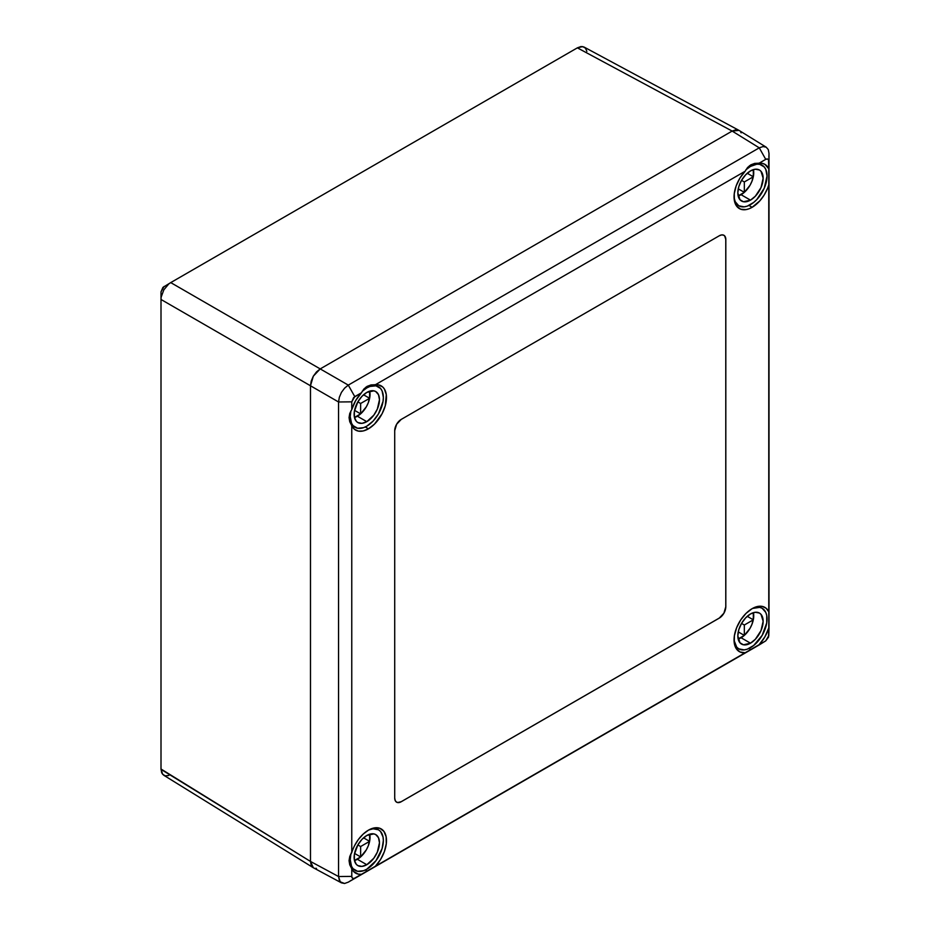 <?xml version="1.0" encoding="UTF-8"?>
<svg xmlns="http://www.w3.org/2000/svg" width="930" height="930" viewBox="0 0 930 930"><rect width="100%" height="100%" fill="white"/><g stroke="black" fill="none" stroke-linecap="round" stroke-linejoin="round"><path stroke-width="1.4" d="M768.773 635.643L769.005 153.462L768.308 149.614L766.181 147.173L763.042 146.568L759.264 147.835L765.75 159.356L759.101 163.192L754.672 163.401L750.777 164.866L747.557 167.516L745.128 171.26L375.406 384.718L370.989 384.927L367.083 386.38L363.863 389.031L361.445 392.786L354.783 396.622L348.285 385.113L344.612 388.147L341.438 392.39L339.345 397.261L338.555 401.981L351.761 401.841L351.761 409.537L349.738 413.513L349.052 417.628L349.738 421.732L351.761 425.661L349.738 421.732L349.052 417.628L349.738 413.513L351.761 409.537A25.54 14.741 -60 0 1 361.445 392.786L363.863 389.031L367.083 386.38L370.989 384.927L378.138 384.799L382.695 386.961L384.381 388.996L386.287 394.657L385.264 405.805L382.079 413.734L374.499 424.115L368.42 428.835A25.54 14.741 -60 0 1 355.493 430.009A25.54 14.741 -60 0 1 351.761 425.661L351.761 852.589L349.738 856.565L349.052 860.68L349.738 864.784L351.761 868.713L351.761 876.397L338.555 876.537L340.229 881.849L344.6 883.477L348.285 882.152L367.083 871.096L365.281 870.015L367.083 871.096L361.445 874.293L358.352 874.154L353.423 871.317L351.761 868.713L351.819 877.048L352.656 878.35L354.191 878.42L361.445 874.293A25.54 14.741 -60 0 1 355.493 873.061A25.54 14.741 -60 0 1 351.761 868.713L349.738 864.784L349.052 860.68L349.738 856.565L354.493 845.788L358.422 839.441L363.2 834.082L368.42 830.176A25.54 14.741 -60 0 1 381.033 828.828A25.54 14.741 -60 0 1 375.406 866.237L745.128 652.779L739.931 651.942L736.165 648.489L734.247 642.839L734.409 635.62L736.641 627.692L740.675 619.985L746.034 613.382L752.114 608.662A25.54 14.741 -60 0 1 764.727 607.302A25.54 14.741 -60 0 1 768.773 611.835L768.773 627.959A25.54 14.741 -60 0 1 759.101 644.711L750.777 649.57L748.976 648.489L750.777 649.57L745.128 652.779A25.54 14.741 -60 0 1 739.187 651.535A25.54 14.741 -60 0 1 735.467 631.017A25.54 14.741 -60 0 1 752.114 608.662L757.334 606.534L762.112 606.372L766.041 608.185L768.773 611.835L768.773 184.907A25.54 14.741 -60 0 1 752.114 207.309L748.976 205.437L752.114 207.309L749.034 208.785L746.034 209.599L740.675 209.204L736.641 206.146L734.409 200.787L734.247 193.766L736.165 185.895L739.931 178.095L745.128 171.26L375.406 384.718A25.54 14.741 -60 0 1 381.033 385.776A25.54 14.741 -60 0 1 385.148 406.189A25.54 14.741 -60 0 1 368.42 428.835L365.281 426.951L368.42 428.835L363.2 430.962L358.422 431.125L354.493 429.3L351.761 425.661L351.761 852.589A25.54 14.741 -60 0 1 368.42 830.176L374.499 827.886L379.858 828.293L383.892 831.35L386.124 836.698L386.287 843.719L384.381 851.589L380.603 859.401L375.406 866.237L765.75 640.863L768.54 637.108L768.773 627.959L764.879 636.887L759.101 644.711L765.75 640.863L759.926 644.49L354.783 878.141C352.947 878.99 351.947 878.408 351.761 876.397L338.555 876.537L338.555 401.981L351.761 401.841L351.761 409.537L355.655 400.609L361.445 392.786L353.621 397.552L351.761 401.841L354.783 396.622L348.285 385.113L759.264 147.835L765.75 159.356L759.101 163.192A25.54 14.741 -60 0 1 764.727 164.25A25.54 14.741 -60 0 1 768.773 168.783L768.773 184.907L767.576 188.325L764.204 194.963L759.81 200.88L752.114 207.309A25.54 14.741 -60 0 1 739.187 208.483A25.54 14.741 -60 0 1 745.128 171.26L747.557 167.516L750.777 164.866L754.672 163.401L762.182 163.331L764.879 164.343L768.773 168.783L768.54 159.89L767.424 158.972L765.75 159.356C767.587 158.495 768.587 159.077 768.773 161.088L769.005 628.017L768.773 635.841L769.005 628.017L768.773 635.643L765.75 640.863M724.691 235.941L725.784 239.475L725.784 606.813L723.889 613.207L719.297 618.055L401.179 801.73L397.563 802.544M719.297 618.055A9.184 5.301 120 0 0 725.784 606.813A9.184 5.301 -60 0 1 719.332 618.078L401.179 801.73L719.297 618.055M725.784 606.813L725.784 239.475A9.184 5.301 120 0 0 723.9 235.278L723.924 235.29A9.184 5.301 -60 0 1 725.819 239.498L725.819 606.837L723.924 613.23L719.332 618.078L401.202 801.741A9.184 5.301 -60 0 1 396.622 802.195A9.184 5.301 -60 0 1 394.715 797.998L394.715 430.66A9.184 5.301 -60 0 1 401.202 419.418L719.332 235.743A9.184 5.301 -60 0 1 723.924 235.29L725.33 236.918L725.819 239.498L725.819 606.837M396.599 802.183A9.184 5.301 120 0 0 401.179 801.73L398.726 802.602L396.622 802.195L395.204 800.579L394.715 797.998L394.715 430.66L396.622 424.254L401.202 419.418L719.332 235.743L721.808 234.883L723.924 235.29M766.181 147.173L739.036 130.398L732.154 131.072L759.264 147.835L763.042 146.568L766.181 147.173L768.308 149.614L769.005 153.438L769.005 628.017M759.264 644.885L348.285 882.152L344.6 883.477L341.426 882.849L339.345 880.431L338.555 876.537L338.555 401.981L339.345 397.261L341.438 392.39L344.612 388.147L348.285 385.113L759.264 147.835L732.154 131.072L320.211 368.908L348.285 385.113L320.211 368.908L313.329 376.173L310.481 385.776L338.555 401.981L310.481 385.776L310.481 861.436L338.555 876.537L310.481 861.436L313.329 867.737L341.426 882.849M741.152 132.827L740.524 131.746M161.006 761.472L160.995 769.354L310.481 861.436L311.225 865.307L313.329 867.737L310.481 861.436L310.481 385.776L161.006 299.472L161.146 297.147L161.006 299.472L310.481 385.776L313.329 376.173L320.211 368.908L732.154 131.072L739.036 130.398L735.874 129.782L732.154 131.072L320.211 368.908L316.491 371.919L313.329 376.173L311.225 381.044L310.481 385.776L310.481 861.436L311.225 865.307L313.329 867.737L163.715 775.225L161.704 772.865L161.006 769.005L162.622 774.295L165.308 775.841L168.795 775.481M164.133 286.428L161.006 291.846L162.936 287.382L170.736 282.604L168.795 283.906L170.736 282.604L320.211 368.908L170.736 282.604L570.892 51.58M586.876 51.348L585.423 48.139L582.738 46.593L577.367 47.849L581.052 46.523L584.11 47.081L739.036 130.398L735.874 129.782L732.154 131.072L577.367 47.849L732.154 131.072L320.211 368.908L316.491 371.919L313.329 376.173L311.225 381.044L310.481 385.776L310.481 861.436L161.006 769.005L161.006 291.846M161.146 297.147L163.831 289.869L168.795 283.906L163.831 289.869L161.146 297.147M577.367 47.849L170.736 282.604M161.006 299.472L161.006 769.005M316.491 868.353L315.235 868.353M750.487 643.188A17.903 10.335 -60 0 1 741.536 644.083A17.903 10.335 -60 0 1 738.792 629.726A17.903 10.335 -60 0 1 750.487 613.951L745.651 617.869L741.536 623.402L744.326 625.018L744.326 635.399A17.903 10.335 -60 0 1 741.082 637.759L750.487 643.188L755.334 639.282L761.019 630.621L763.146 621.263L761.019 614.37L759.438 613.068L755.334 612.265L750.487 613.951A17.903 10.335 -60 0 1 759.438 613.068A17.903 10.335 -60 0 1 762.182 627.413A17.903 10.335 -60 0 1 750.487 643.188L741.082 637.759A17.903 10.335 -60 0 1 738.164 639.05A17.903 10.335 120 0 0 741.082 637.759A17.903 10.335 120 0 0 744.326 635.399L738.153 638.957L744.326 635.399L738.257 631.889L744.326 635.399L744.326 625.018L741.536 623.402L738.792 629.726L737.827 635.888L739.966 642.769L743.454 644.792L750.487 643.188M752.51 608.441A23.413 13.52 -60 0 1 762.193 608.301A23.413 13.52 -60 0 1 765.785 627.064A23.413 13.52 -60 0 1 750.487 647.687A23.413 13.52 -60 0 1 738.78 648.849A23.413 13.52 -60 0 1 734.061 640.386L736.723 647.14L738.78 648.849L744.151 649.896L747.267 649.187L753.719 645.455L762.193 635.33L766.727 622.926L766.727 615.474L765.785 612.428L762.193 608.301L759.694 607.371L752.51 608.441M753.312 612.696L753.312 619.822L747.243 616.323L753.312 619.822L744.326 625.018L753.312 619.822L753.312 612.696M753.742 615.834L752.044 624.1L750.033 628.308L744.326 635.399A17.903 10.335 120 0 0 753.312 619.822A17.903 10.335 120 0 0 753.393 612.672M366.804 864.714A17.903 10.335 -60 0 1 357.841 865.598A17.903 10.335 -60 0 1 355.097 851.252A17.903 10.335 -60 0 1 366.804 835.477L361.956 839.383L357.841 844.928L360.631 846.533L360.631 856.914A17.903 10.335 -60 0 1 357.387 859.285L366.804 864.714L373.837 858.192L377.324 852.136L379.463 842.789L378.498 837.744L375.755 834.594L373.837 833.885L366.804 835.477A17.903 10.335 -60 0 1 375.755 834.594A17.903 10.335 -60 0 1 378.498 848.939A17.903 10.335 -60 0 1 366.804 864.714L357.387 859.285A17.903 10.335 -60 0 1 354.481 860.564A17.903 10.335 120 0 0 357.387 859.285A17.903 10.335 120 0 0 360.631 856.914L354.458 860.483L360.631 856.914L354.562 853.415L360.631 856.914L360.631 846.533L357.841 844.928L354.377 854.414L354.377 860.122L356.271 864.296L357.841 865.598L361.956 866.4L366.804 864.714M368.815 829.955A23.413 13.52 -60 0 1 378.51 829.816A23.413 13.52 -60 0 1 382.091 848.579A23.413 13.52 -60 0 1 366.804 869.213A23.413 13.52 -60 0 1 355.097 870.375A23.413 13.52 -60 0 1 350.889 853.973L350.238 859.657L351.505 866.237L353.028 868.667L357.597 871.305L363.572 870.713L366.804 869.213L375.999 860.68L382.091 848.579L383.358 840.534L383.032 836.988L380.568 831.525L378.51 829.816L373.139 828.781L368.815 829.955M369.617 834.222L369.617 841.348L363.549 837.837L369.617 841.348L360.631 846.533L369.617 841.348L369.617 834.222M370.047 837.349L368.361 845.626L366.339 849.834L360.631 856.914A17.903 10.335 120 0 0 369.617 841.348A17.903 10.335 120 0 0 369.71 834.187M750.487 200.136A17.903 10.335 -60 0 1 741.536 201.031A17.903 10.335 -60 0 1 738.792 186.674A17.903 10.335 -60 0 1 750.487 170.899L745.651 174.817L741.536 180.35L744.326 181.955L744.326 192.347A17.903 10.335 -60 0 1 741.082 194.707L750.487 200.136L755.334 196.23L761.019 187.569L763.146 178.211L761.019 171.318L759.438 170.016L755.334 169.214L750.487 170.899A17.903 10.335 -60 0 1 759.438 170.016A17.903 10.335 -60 0 1 762.182 184.361A17.903 10.335 -60 0 1 750.487 200.136L741.082 194.707A17.903 10.335 -60 0 1 738.164 195.998A17.903 10.335 120 0 0 741.082 194.707A17.903 10.335 120 0 0 744.326 192.347L738.153 195.905L744.326 192.347L738.257 188.837L744.326 192.347L744.326 181.955L741.536 180.35L738.792 186.674L737.827 192.835L739.966 199.718L743.454 201.74L750.487 200.136M749.406 165.784L750.487 166.4A23.413 13.52 -60 0 1 762.193 165.249A23.413 13.52 -60 0 1 765.785 184.001A23.413 13.52 -60 0 1 750.487 204.635A23.413 13.52 -60 0 1 738.78 205.797A23.413 13.52 -60 0 1 734.061 197.334L735.2 201.671L738.78 205.797L744.151 206.844L747.267 206.135L753.719 202.403L756.822 199.52L764.251 188.197L767.041 175.968L765.785 169.376L764.251 166.958L759.694 164.319L756.822 164.203L750.487 166.4L749.406 165.784M753.312 169.644L753.312 176.77L747.243 173.271L753.312 176.77L744.326 181.955L753.312 176.77L753.312 169.644M745.895 169.806A23.413 13.52 -60 0 1 750.487 166.4L745.895 169.806M753.742 172.782L752.044 181.048L750.033 185.256L744.326 192.347A17.903 10.335 120 0 0 753.312 176.77A17.903 10.335 120 0 0 753.393 169.609M366.804 421.662A17.903 10.335 -60 0 1 357.841 422.546A17.903 10.335 -60 0 1 355.097 408.2A17.903 10.335 -60 0 1 366.804 392.425L361.956 396.331L357.841 401.876L360.631 403.481L360.631 413.862A17.903 10.335 -60 0 1 357.387 416.233L366.804 421.662L373.837 415.14L377.324 409.084L379.463 399.737L378.498 394.692L375.755 391.542L373.837 390.833L366.804 392.425A17.903 10.335 -60 0 1 375.755 391.542A17.903 10.335 -60 0 1 378.498 405.887A17.903 10.335 -60 0 1 366.804 421.662L357.387 416.233A17.903 10.335 -60 0 1 354.481 417.512A17.903 10.335 120 0 0 357.387 416.233A17.903 10.335 120 0 0 360.631 413.862L354.458 417.43L360.631 413.862L354.562 410.363L360.631 413.862L360.631 403.481L357.841 401.876L354.377 411.362L354.377 417.07L356.271 421.244L357.841 422.546L361.956 423.348L366.804 421.662M365.711 387.299L366.804 387.926A23.413 13.52 -60 0 1 378.51 386.764A23.413 13.52 -60 0 1 382.091 405.526A23.413 13.52 -60 0 1 366.804 426.161A23.413 13.52 -60 0 1 355.097 427.323A23.413 13.52 -60 0 1 350.889 410.921L350.238 416.605L351.505 423.185L353.028 425.615L357.597 428.253L363.572 427.661L366.804 426.161L373.139 421.046L378.51 413.803L383.032 401.4L383.358 397.482L382.091 390.902L380.568 388.473L375.999 385.834L370.024 386.427L366.804 387.926L365.711 387.299M369.617 391.158L369.617 398.296L363.549 394.785L369.617 398.296L360.631 403.481L369.617 398.296L369.617 391.158M362.2 391.332A23.413 13.52 -60 0 1 366.804 387.926L362.212 391.332M370.047 394.297L368.361 402.562L366.339 406.782L360.631 413.862A17.903 10.335 120 0 0 369.617 398.296A17.903 10.335 120 0 0 369.71 391.135M768.889 157.193L769.005 153.438M351.447 880.199L348.262 882.175M758.717 606.29L762.193 608.301M735.305 646.838L738.78 648.849M375.023 827.816L378.51 829.816M351.47 868.283L355.097 870.375M758.578 163.157L762.193 165.249M735.305 203.786L738.78 205.797M374.883 384.683L378.51 386.764M351.47 425.231L355.097 427.323"/></g></svg>
